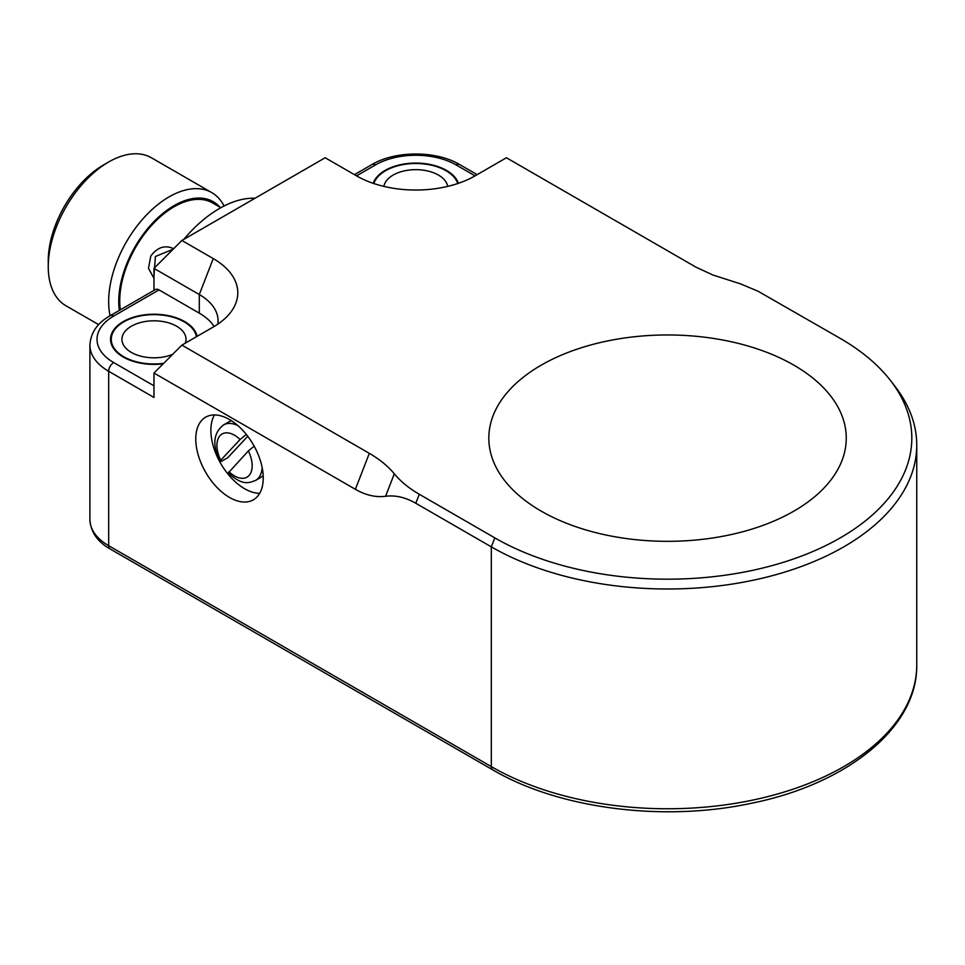 <?xml version="1.0" encoding="UTF-8"?>
<svg xmlns="http://www.w3.org/2000/svg" width="965" height="965" viewBox="0 0 965 965"><rect width="100%" height="100%" fill="white"/><g stroke="black" fill="none" stroke-linecap="round" stroke-linejoin="round"><path stroke-width="1.45" d="M172.675 354.336A32.038 18.504 180 0 1 131.324 352.394A32.038 18.504 180 0 1 121.94 339.306A32.038 18.504 180 0 1 153.978 320.814A32.038 18.504 180 0 1 186.028 339.306A32.038 18.504 180 0 1 185.328 343.13M163.676 363.335A42.725 24.668 180 0 1 123.773 356.748A42.725 24.668 180 0 1 111.264 339.306A42.725 24.668 180 0 1 151.722 314.674A42.725 24.668 180 0 1 196.462 336.713M383.901 186.39A32.038 18.504 180 0 1 415.794 169.659A32.038 18.504 180 0 1 447.688 186.39M373.829 183.531A42.725 24.668 180 0 1 415.794 163.483A42.725 24.668 180 0 1 457.76 183.531M173.157 249.199L155.389 256.509L153.978 275.978M255.037 198.247A106.801 61.663 120 0 0 183.833 239.356M224.073 205.991A85.439 49.336 120 0 0 211.805 192.638L211.805 192.638A85.439 49.336 120 0 0 140.058 222.215A85.439 49.336 120 0 0 110.082 315.736M119.322 310.404A78.322 45.222 -60 0 1 149.286 226.727A78.322 45.222 -60 0 1 213.289 201.721A78.322 45.222 -60 0 1 220.008 207.246M120.336 309.813A76.898 44.402 -60 0 1 135.667 247.342A76.898 44.402 -60 0 1 212.565 202.952L220.828 207.716M211.805 192.638L151.396 157.765A85.439 49.336 -60 0 1 151.396 157.765L211.805 192.638M98.659 324.638L65.946 305.76A85.439 49.336 -60 0 1 48.25 266.642A85.439 49.336 -60 0 1 108.671 161.987A85.439 49.336 -60 0 1 151.384 157.765M173.64 248.729L173.302 248.524C164.786 244.821 157.271 247.329 150.781 256.063L148.489 268.354L153.978 278.306M108.671 161.987L103.629 164.894A78.322 45.222 120 0 0 48.25 260.827L48.25 266.642M254.181 446.192L248.355 450.92L228.198 473.031C242.975 485.878 248.415 483.091 255.592 480.425A32.038 18.504 -120 0 0 262.166 467.627M247.752 436.264L227.812 457.639L222.782 460.546C219.887 462.114 219.2 462.018 220.732 460.245L240.104 439.485L246.352 434.479M219.936 461.572L220.732 460.245A24.921 14.391 60 0 1 220.104 435.577A24.921 14.391 60 0 1 240.104 439.485M263.168 475.492A32.038 18.504 60 0 1 260.634 477.518L255.592 480.425M237.921 425.637A32.038 18.504 -120 0 0 223.554 424.926L228.584 422.019A32.038 18.504 60 0 1 231.624 420.837M259.682 493.32A47.707 27.539 60 0 1 220.756 463.538A47.707 27.539 60 0 1 214.435 414.938M229.501 419.534A47.707 27.539 60 0 1 260.671 461.584A47.707 27.539 60 0 1 253.361 499.81A47.707 27.539 60 0 1 205.654 472.259A47.707 27.539 60 0 1 205.654 417.182A47.707 27.539 60 0 1 229.501 419.534M89.902 519.532C90.662 531.956 97.417 541.763 110.143 548.964A7.117 4.113 -60 0 1 108.671 545.695L491.318 766.62A7.117 4.113 120 0 0 492.789 769.877C558.542 808.622 662.605 822.108 750.143 803.531C846.981 784.449 917.787 727.55 916.75 664.885A249.211 143.882 180 0 1 762.905 797.814A249.211 143.882 180 0 1 491.318 766.62L491.318 546.853L415.794 503.26C405.505 497.349 395.433 495.021 385.59 496.275C375.735 497.542 365.675 495.214 355.373 489.303L153.978 373.033L153.978 397.447L108.671 371.284L108.671 545.695A64.088 36.996 180 0 1 89.902 519.532L89.902 345.12A64.088 36.996 0 0 0 108.671 371.284A7.117 4.113 120 0 1 113.701 362.563A56.959 32.882 180 0 1 113.701 316.062A7.117 4.113 -120 0 0 110.143 315.7C97.417 322.901 90.662 332.708 89.902 345.12M373.178 183.314A43.437 25.078 180 0 1 403.141 164.171A43.437 25.078 180 0 1 446.506 170.419A43.437 25.078 180 0 1 458.411 183.314M110.143 315.7L155.462 289.536A7.117 4.113 60 0 1 159.02 289.898L199.297 313.155A64.088 36.996 0 0 1 214.109 326.508M163.194 363.817A43.437 25.078 180 0 1 123.267 357.038A43.437 25.078 180 0 1 110.553 339.306A43.437 25.078 180 0 1 151.396 314.276A43.437 25.078 180 0 1 197.113 336.339M494.804 537.867L491.318 546.853A249.211 143.882 0 0 0 762.905 578.047A249.211 143.882 0 0 0 916.75 445.118A249.211 143.882 0 0 0 895.038 386.386L890.538 380.572A244.278 141.035 180 0 1 806.065 554.308A244.278 141.035 180 0 1 494.804 537.867L419.28 494.261C409.003 488.314 400.68 481.487 394.311 473.803L385.59 496.275M153.978 373.033L181.89 345.12L213.253 327.014A83.81 48.395 0 0 0 230.49 312.551A83.81 48.395 0 0 0 213.253 258.584L181.89 240.478L153.978 268.379L199.297 294.542A64.088 36.996 180 0 1 218.066 320.706A64.088 36.996 180 0 1 217.776 324.18M181.89 240.478L325.169 157.753L356.531 175.859A83.81 48.395 0 0 0 475.057 175.859L506.42 157.753L696.079 267.221L713.014 275.049L740.336 283.807L757.935 291.165L840.274 338.413A244.278 141.035 180 0 1 890.538 380.572M181.89 345.12L369.33 453.345C379.607 459.292 387.93 466.119 394.311 473.803M541.16 511.1A178.718 103.183 180 0 1 488.821 438.146A178.718 103.183 180 0 1 667.539 334.964A178.718 103.183 180 0 1 846.257 438.146A178.718 103.183 180 0 1 735.933 533.476A178.718 103.183 180 0 1 541.16 511.1M153.978 290.393L153.978 268.379M248.355 450.92A24.921 14.391 60 0 1 248.97 475.588A24.921 14.391 60 0 1 228.982 471.68M356.531 175.859L375.518 164.894A7.117 4.113 -120 0 0 371.959 164.545L354.445 174.653M375.518 164.894A56.959 32.882 180 0 1 456.071 164.894A7.117 4.113 -60 0 1 459.63 164.545C436.264 150.516 395.324 150.516 371.959 164.545M456.071 164.894L475.057 175.859M153.978 385.819L113.701 362.563M113.701 316.062L159.02 289.898M213.253 258.584L199.297 294.542L199.297 313.155M415.794 503.26L419.28 494.261M369.33 453.345L355.373 489.303M111.264 343.83L111.264 339.306M219.923 461.572C212.119 445.106 213.325 432.899 223.554 424.926M459.63 164.545L477.144 174.653M110.143 548.964L492.789 769.877M916.75 664.885L916.75 445.118"/></g></svg>
